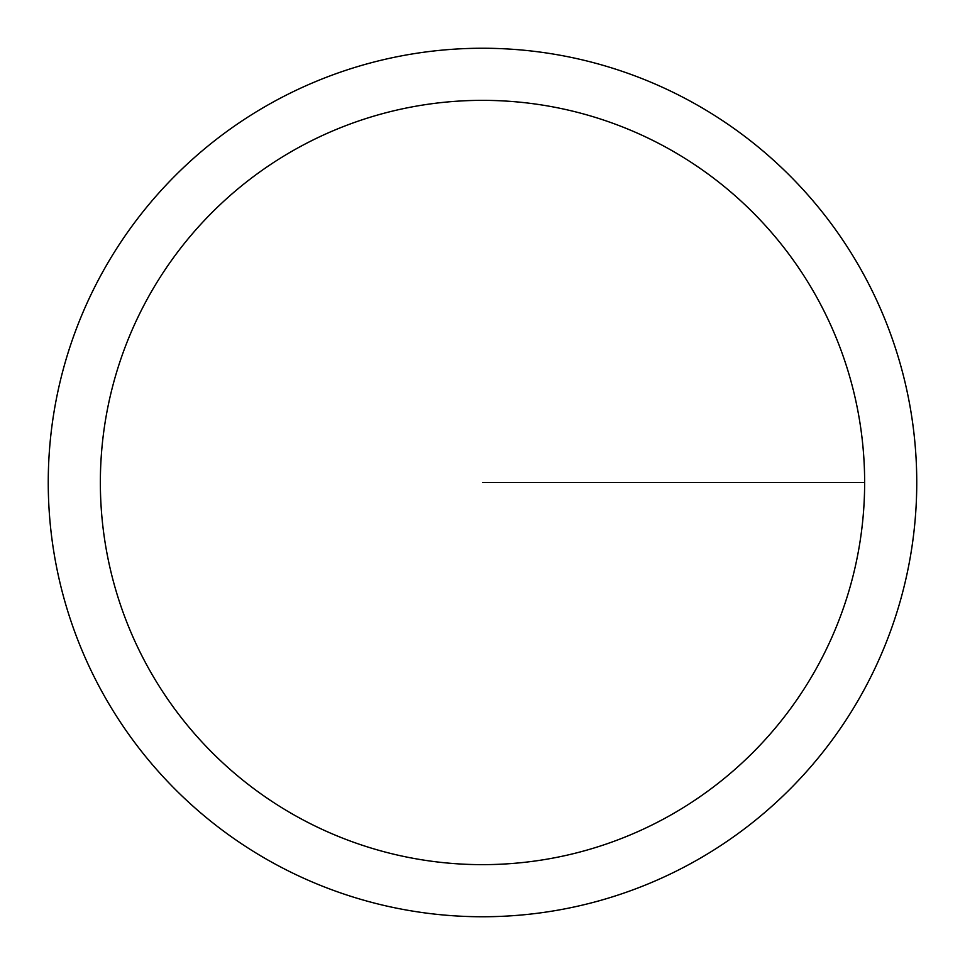 <?xml version="1.0" encoding="UTF-8"?>
<svg xmlns="http://www.w3.org/2000/svg" width="965" height="965" viewBox="0 0 965 965"><rect width="100%" height="100%" fill="white"/><g stroke="black" fill="none" stroke-linecap="round" stroke-linejoin="round"><path stroke-width="1.45" d="M916.75 482.5A434.25 434.25 0 0 1 265.375 858.573A434.25 434.25 0 0 1 265.375 106.427A434.25 434.25 0 0 1 916.75 482.5M864.64 482.5A382.14 382.14 0 0 0 291.43 151.553A382.14 382.14 0 0 0 291.43 813.447A382.14 382.14 0 0 0 864.64 482.5L482.5 482.5"/></g></svg>
